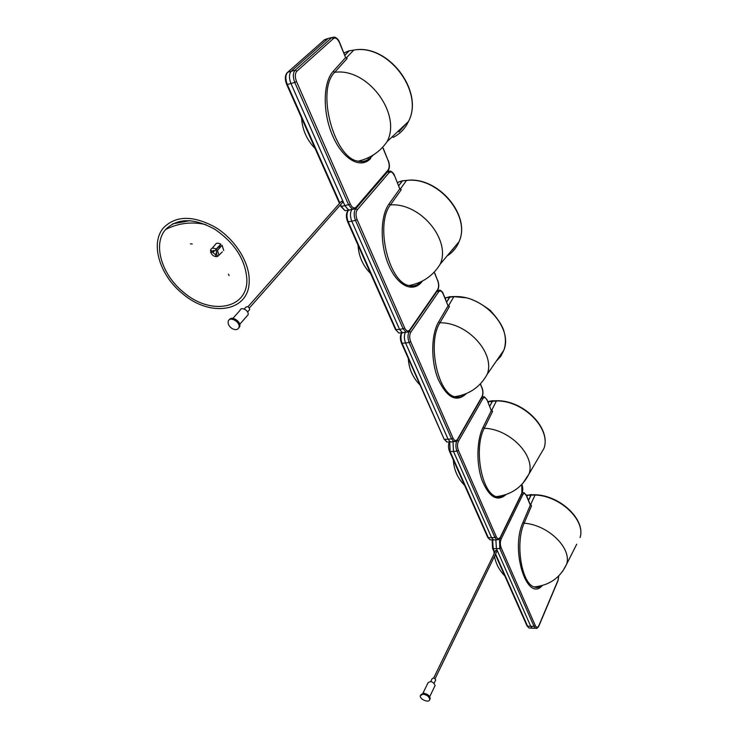<?xml version="1.0" encoding="UTF-8"?>
<svg xmlns="http://www.w3.org/2000/svg" width="738" height="738" viewBox="0 0 738 738"><rect width="100%" height="100%" fill="white"/><g stroke="black" fill="none" stroke-linecap="round" stroke-linejoin="round"><path stroke-width="1.11" d="M401.223 128.763L402.321 127.296M339.877 203.005L287.294 84.473L290.956 83.523L344.978 205.819L290.956 83.523C288.89 78.025 289.01 73.883 291.326 71.088L328.179 38.441L291.326 71.088C289.01 73.883 288.89 78.025 290.956 83.523L294.785 82.444L348.696 205.026L352.496 209.352L355.255 208.845M328.179 38.441L331.879 37.537L295.145 70.202L287.672 72.278L324.619 39.64L328.179 38.441M349.286 50.737L344.895 55.295L348.917 50.857L353.373 50.156M351.869 209.5L348.862 210.21L344.978 205.819L348.64 210.127L351.869 209.5C350.033 212.562 349.996 216.465 351.777 221.206L399.535 329.314L351.777 221.206C349.996 216.465 350.033 212.562 351.897 209.5M395.116 134.067L387.505 141.244M345.246 52.407L348.917 50.857L353.345 50.184C387.699 43.145 424.47 92.019 408.437 121.53C424.654 91.623 388.022 43.247 353.77 50.101L346.583 57.601L347.109 58.533L334.701 72.315C315.726 90.377 334.323 158.522 358.151 161.17L358.151 161.17C362.838 162.166 366.98 160.995 370.559 157.655L373.493 154.869M347.109 58.533L345.615 57.573L339.609 42.463M346.583 57.601L345.91 57.702M368.751 160.201L367.865 157.932M370.661 158.513L370.421 157.784M399.175 131.189L403.206 126.456M192.24 244.01L190.404 243.844L192.24 244.01M228.476 274.149L229.103 275.652L228.476 274.149M214.786 250.496L212.839 252.47L210.542 251.759L211.455 250.754M212.775 251.16L215.072 250.616L216.133 249.093C213.43 247.608 211.585 247.885 210.598 249.914L210.478 250.44L212.775 251.16L213.466 250.45M216.603 254.038L217.673 256.437L222.322 251.898M217.369 255.892L216.492 256.713L215.256 254.49L216.852 252.857M220.782 246.612L219.758 245.837L215.072 250.616M223.762 250.56L222.092 245.256L216.317 251.649L216.437 254.213M215.256 254.49L212.839 252.47M219.638 247.793L218.835 246.778M217.378 250.127L218.928 255.071M216.492 256.713C213.559 256.427 211.575 254.785 210.542 251.759M217.037 250.616L216.077 249.582M216.133 249.093L220.856 244.223L219.758 245.837M211.972 248.374L214.924 245.09C215.994 242.913 217.978 242.627 220.856 244.223M182.6 293.696C159.943 275.68 149.851 243.651 163.384 227.931C175.81 215.358 193.218 215.182 215.588 227.415C235.551 239.739 249.748 262.894 249.204 281.169C249.333 311.86 210.422 317.866 182.6 293.696M183.577 292.294C161.88 275.034 152.388 244.315 165.58 229.518C177.461 217.858 193.909 217.802 214.933 229.333C235.108 243.337 245.754 260.21 246.879 279.933C247.387 309.397 210.21 315.449 183.577 292.294M342.681 202.332L341.463 201.225L247.996 306.713M406.592 180.376L402.219 180.856L398.714 185.736L402.616 180.699M399.535 329.314L402.524 332.792L405.033 332.377L402.348 332.709L399.535 329.314L403.132 328.788L355.476 220.45L348.216 221.806L396.066 329.683L399.535 329.314M421.573 281.473C417.92 285.385 413.695 286.741 408.917 285.541L408.917 285.541C388.741 282.285 374.876 224.14 390.42 204.924L389 204.011C380.015 216.234 379.904 245.228 388.88 265.597C397.727 286.141 412.902 292.977 421.758 281.898L422.505 280.994M421.407 281.547C417.671 285.643 413.511 286.971 408.917 285.541C422.588 282.977 433.031 275.837 440.226 264.13C451.259 240.062 420.346 202.572 390.42 204.924L401.204 189.777L400.596 188.633L406.49 180.478L402.219 180.856L398.363 182.102M401.204 189.777L399.793 188.882L389 204.011M454.221 247.433L450.457 251.926M394.452 175.404L399.793 188.882L394.424 175.349C393.815 173.513 392.45 172.083 390.356 171.041L387.358 171.779M444.082 439.064L402.109 343.299L405.568 342.967L448.095 439.23L405.568 342.967C404.083 339.102 404 335.559 405.31 332.331C404 335.559 404.083 339.102 405.568 342.967L409.147 342.469L451.573 438.916L453.861 441.656L455.816 441.481M450.162 296.621L446.684 302.026L449.756 296.814L454.036 296.501M452.477 441.794L450.429 442.007L448.095 439.23L450.291 441.942L452.477 441.794M449.848 296.694L445.973 297.774L453.888 296.667C482.698 294.499 513.178 327.571 503.916 350.08C505.964 343.973 505.899 337.441 503.722 330.486C502.08 325.2 497.624 318.521 490.346 310.467C481.693 303.918 473.796 299.702 466.674 297.82L453.888 296.667L448.722 305.366L449.377 306.667L439.949 322.801C427.071 342.367 437.588 393.299 454.774 396.712L454.774 396.712C458.676 397.865 462.265 396.933 465.549 393.926M449.377 306.667L448.058 305.827L443.261 293.733M448.114 305.56L448.722 305.366L448.077 305.394M491.582 537.679L453.483 451.425L491.582 537.679L493.436 539.939L495.087 539.856L493.325 539.884L491.582 537.679L494.949 537.541L456.942 451.13L453.483 451.425L453.031 441.739L453.483 451.425L450.125 451.545L488.316 537.642L491.582 537.679M496.6 400.706L492.421 400.891L489.718 406.334L492.827 400.651M505.318 494.811C502.495 497.071 499.506 497.689 496.351 496.646L496.351 496.646C481.683 493.242 473.427 448.169 484.266 428.271L483.003 427.477C476.656 440.125 476.167 463.842 482.034 480.254C489.174 497.329 497.2 502.089 506.111 494.534M522.772 483.436L529.054 473.861C535.64 455.604 509.774 428.935 484.266 428.271L492.56 411.444L491.859 410.024L496.416 400.937L487.827 401.758M492.56 411.444L491.305 410.651L483.003 427.477M491.333 410.254L491.859 410.024L491.24 410.024M486.988 399.728L491.305 410.651L486.96 399.655L484.202 396.693L482.062 397.099M494.838 552.347L493.168 548.583L496.425 548.638L530.77 626.377L496.425 548.638L495.871 539.81L496.425 548.638L499.783 548.519L534.026 626.377L535.493 628.204L536.794 628.186M531.323 494.543L528.537 500.429L530.926 494.82L534.995 494.746M533.583 628.222L532.264 628.232L530.77 626.377L532.172 628.186L533.583 628.222M531.102 494.58L527.356 495.281L534.792 495.014C559.856 495.521 585.871 520.244 580.077 537.596C585.935 519.561 559.967 495.355 535.17 494.755L530.751 504.377L531.48 505.89L524.155 523.205C514.967 542.937 521.517 583.675 534.183 586.931L534.183 586.931C536.72 587.835 539.174 587.448 541.544 585.76M531.48 505.89L530.152 504.358M433.676 678.038L495.825 550.317L497.089 550.935M244.232 309.001L245.754 307.285C247.737 306.012 249.047 306.777 249.702 309.563L249.112 310.237M232.894 318.355L240.081 310.283C241.215 306.113 249.536 310.91 248.023 314.858L246.843 316.205M229.26 319.849C231.557 315.255 241.575 321.777 239.693 326.639L238.678 328.096M232.193 328.613C235.542 330.264 237.793 329.886 238.946 327.497C240.929 322.22 229.693 315.744 228.227 321.307C227.728 324.047 229.048 326.482 232.193 328.613M430.761 681.525L432.2 678.563C433.64 677.65 434.802 678.13 435.688 679.993L435.549 680.27M422.948 693.203L428.132 682.613C431.01 680.805 433.344 681.764 435.116 685.501L434.848 686.054M420.688 694.938L423.409 693.194C427.542 693.904 429.811 695.713 430.199 698.609L429.839 699.347M422.929 694.172L420.328 695.685C419.369 699.264 429.221 703.379 429.719 699.587C429.331 696.7 427.071 694.892 422.929 694.172M370.107 158.061L370.079 158.117C366.546 161.308 362.57 162.332 358.151 161.17L358.151 161.17C370.338 158.347 379.996 151.825 387.127 141.595L408.437 121.53C405.042 128.716 399.922 134.021 393.077 137.434M370.089 159.057C359.959 169.02 342.672 159.085 332.681 135.884C322.534 112.84 322.838 82.416 333.189 71.337L345.615 57.573L339.471 42.675C337.552 38.644 335.559 37.26 333.484 38.524L296.833 71.245C294.923 73.56 294.822 77.001 296.528 81.567L350.338 204.168C352.238 207.848 354.175 208.826 356.168 207.092L388.031 170.109C389.526 167.821 389.581 164.703 388.188 160.755L383.059 148.31M387.127 141.595C401.85 113.929 367.644 67.545 334.701 72.315L333.189 71.337M405.835 123.984L399.12 131.705M405.909 123.91L398.907 131.917M296.528 81.567L294.785 82.444C292.755 77.029 292.875 72.951 295.145 70.202L296.833 71.245M350.338 204.168L341.408 206.456L340.615 204.666M333.484 38.524L331.879 37.537L334.508 37.094C336.906 37.933 338.594 39.714 339.591 42.426L339.471 42.675M388.188 160.755L383.197 148.135M388.031 170.109L387.69 171.391M356.168 207.092L355.79 208.42M343.945 52.97L344.932 52.536L344.129 53.422M340.781 206.326L345.015 210.681L348.64 210.127M286.676 84.436L287.294 84.473C285.265 79.077 285.385 75.018 287.672 72.278L287.119 72.776C284.896 75.599 284.757 79.501 286.704 84.483L339.498 203.439M348.032 210.219L345.015 210.681L340.236 205.099M324.083 40.11L326.482 39.013M440.226 264.13L459.064 241.658C471.287 215.404 438.04 176.281 406.924 180.349L406.49 180.478C437.772 176.253 471.13 215.865 459.064 241.658C456.693 247.534 452.892 252.184 447.652 255.588M420.088 282.174L417.33 284.859M452.468 249.767L455.807 245.533M452.32 249.961L455.946 245.376M434.562 273.134L437.689 280.717C438.935 284.278 438.898 287.266 437.597 289.683L409.784 329.868C408.049 331.814 406.343 331.178 404.664 327.958L357.109 219.592C355.596 215.524 355.67 212.24 357.312 209.73L389.092 172.674C390.9 171.133 392.644 172.12 394.341 175.662M357.109 219.592L355.476 220.45C353.686 215.625 353.77 211.723 355.725 208.753L355.282 208.826M404.664 327.958L403.132 328.788L406.057 332.211L402.524 332.792M357.312 209.73L355.725 208.753L387.579 171.742L389.092 172.674M409.784 329.868L409.581 330.892M437.597 289.683L437.394 290.689M437.689 280.717L434.7 272.986M408.409 331.897L406.057 332.211C408.16 332.128 409.415 331.565 409.839 330.532L437.634 290.338C439.092 287.608 439.138 284.305 437.772 280.431M402.247 180.819L398.326 182.138L397.634 183.116M395.43 329.452L398.834 333.004L401.334 332.801M347.589 221.658L348.216 221.806C346.417 217.009 346.509 213.125 348.474 210.164L348.576 210.136M466.379 393.575C456.49 402.837 447.062 398.013 438.095 379.12C430.743 360.947 431.038 334.591 438.612 321.943L448.058 305.827L443.178 294.019C441.665 290.901 440.125 290.219 438.538 291.971L410.808 332.201C409.378 334.84 409.332 337.986 410.669 341.639L453.012 438.104C454.507 440.946 456.019 441.306 457.532 439.193L481.951 396.703C483.104 394.193 483.113 391.315 481.997 388.087L480.493 384.433M465.392 393.981C462.034 397.164 458.492 398.068 454.774 396.712C469.359 394.47 480.161 387.007 487.181 374.332C495.613 353.419 467.449 322.192 439.949 322.801L438.612 321.943M487.181 374.332L503.916 350.08L500.816 356.242L496.167 361.316M410.669 341.639L409.147 342.469C407.56 338.133 407.607 334.406 409.313 331.288L409.221 331.288M453.012 438.104L451.573 438.916L444.719 439.368L446.887 442.034L450.291 441.942M438.538 291.971L437.117 291.086M410.808 332.201L409.313 331.288M443.178 294.019L443.234 293.669C442.911 292.405 441.804 291.224 439.922 290.126L437.256 290.892M481.997 388.087L480.632 384.304M481.951 396.703L481.849 397.487M457.532 439.193L457.431 439.996M445.032 298.023L445.973 297.774L445.365 298.816M401.472 343.059L402.109 343.299C400.623 339.434 400.559 335.91 401.924 332.746M448.898 441.979L446.887 442.034L444.119 439.156L401.509 343.142C400.005 339.222 400.024 335.762 401.573 332.773M505.179 494.857C502.264 497.274 499.322 497.873 496.351 496.646C511.434 494.746 522.338 487.154 529.054 473.861L543.998 448.307C551.351 427.985 523.343 400.171 496.812 400.716L496.416 400.937C523.187 400.282 551.258 428.594 543.998 448.307L538.952 456.933M521.784 484.506L521.886 493.039L500.327 537.181C498.989 539.413 497.652 539.275 496.305 536.757L458.372 450.328C457.173 447.025 457.2 444.018 458.446 441.287L482.8 398.751C484.202 396.841 485.576 397.265 486.932 400.033M458.372 450.328L456.942 451.13C455.567 447.422 455.549 443.953 456.877 440.715M496.305 536.757L494.949 537.541L496.766 539.764L493.436 539.939M500.327 537.181L500.281 537.808M521.886 493.039L521.831 493.657M498.371 539.69L496.766 539.764L500.382 537.605L521.923 493.454C523.039 490.669 523.039 487.661 521.932 484.432M458.446 441.287L457.126 440.42M482.8 398.751L481.591 397.92M492.56 400.706L489.183 401.334L488.205 402.671M487.67 537.282L490.032 539.801L491.646 539.847M449.479 451.232L450.125 451.545L449.71 441.961M542.31 585.557C527.015 603.214 510.069 549.958 522.956 522.458L530.299 505.143L526.342 495.549C525.115 493.076 523.888 492.864 522.652 494.894L501.148 539.063C500.05 541.849 500.05 544.736 501.13 547.734L535.308 625.612C536.517 627.863 537.716 627.826 538.906 625.51L558.02 580.225L558.694 575.981M562.688 571.267L566.673 564.081C571.913 548.057 547.983 524.819 524.155 523.205L522.956 522.458M541.424 585.797C538.943 587.632 536.526 588.011 534.183 586.931C549.478 585.372 560.308 577.753 566.673 564.081L576.738 544.192M501.13 547.734L499.783 548.519L499.534 538.888M535.308 625.612L534.026 626.377L527.596 626.193L495.585 554.035M522.652 494.894L521.6 494.119M501.148 539.063L500.023 538.26M526.342 495.549L524.026 492.624L522.126 492.984M558.02 580.225L558.002 580.714M538.906 625.51L538.888 625.999M526.462 495.41L527.356 495.281L526.877 496.406M526.96 625.787L528.98 627.973L532.172 628.186M492.523 548.223L493.168 548.583L492.643 539.865M530.262 628.056L528.98 627.973L527.006 625.898L495.336 554.552M364.019 159.5L365.531 158.928M388.308 160.506C389.839 164.795 389.765 168.273 388.068 170.948L356.223 207.959L348.862 210.21M301.574 117.997C302.331 129.814 306.833 139.971 315.108 148.486M190.063 220.644L172.664 223.845M205.754 224.583C191.732 221.418 178.356 223.061 165.626 229.5M342.921 202.055L249.398 307.949M358.059 245.265C358.677 256.224 362.856 265.643 370.605 273.521M347.875 210.681C345.993 213.596 345.901 217.276 347.616 221.723L395.467 329.526L398.834 333.004L402.348 332.709M482.062 387.773C483.289 391.297 483.261 394.452 481.997 397.219L457.588 439.719L453.861 441.656L450.429 442.007M408.326 358.52C408.87 368.834 412.81 377.708 420.153 385.153M445.005 297.949L446.066 297.654M453.353 459.959C453.87 469.783 457.634 478.261 464.645 485.392M487.772 401.62L488.888 401.389M449.267 441.97C448.169 444.959 448.252 448.077 449.516 451.324L487.717 537.384L490.032 539.801L493.325 539.884M527.532 495.041L526.379 495.216L530.271 504.635M558.786 575.889L558.057 580.566L538.952 625.842C537.79 628.056 536.627 628.841 535.493 628.204L532.264 628.232M493.925 551.369L494.119 553.832M494.478 556.314C495.908 563.832 499.349 570.345 504.801 575.88M492.135 539.856L492.569 548.325L494.589 552.863M435.069 678.757L497.144 550.816M247.59 311.962L249.702 309.563M239.712 324.333L248.023 314.858M238.946 327.497L239.693 326.639M434.11 683.24L435.688 679.993M429.719 696.681L435.116 685.501M429.719 699.587L430.199 698.609"/></g></svg>
